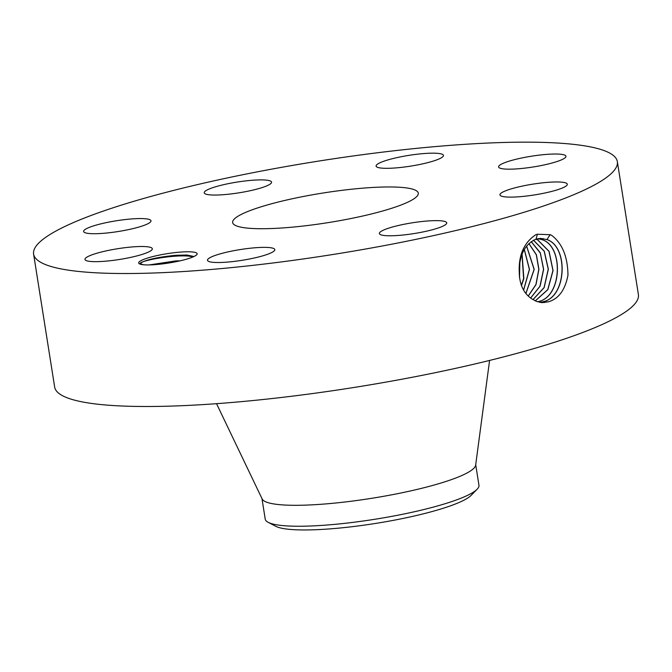 <?xml version="1.0" encoding="UTF-8"?>
<svg xmlns="http://www.w3.org/2000/svg" width="672" height="672" viewBox="0 0 672 672"><rect width="100%" height="100%" fill="white"/><g stroke="black" fill="none" stroke-linecap="round" stroke-linejoin="round"><path stroke-width="1.01" d="M44.68 238.048A295.504 47.25 -9 0 0 33.6 254.066A295.504 47.25 -9 0 0 288.75 260.946A295.504 47.25 -9 0 0 606.262 177.635A295.504 47.25 -9 0 0 617.341 161.616A295.504 47.25 -9 0 0 362.191 154.736A295.504 47.25 -9 0 0 44.68 238.048M33.6 254.066L54.659 387.047A295.504 47.25 -9 0 0 309.809 393.918A295.504 47.25 -9 0 0 627.32 310.607A295.504 47.25 -9 0 0 638.4 294.588L617.341 161.616M540.977 302.534L548.192 301.862C558.499 299.032 565.085 290.161 567.958 275.251C567.764 256.738 562.288 243.407 551.527 235.25L550.158 234.696L537.482 234.242L535.718 234.763C524.244 242.483 518.75 254.596 519.212 271.11L519.322 274.184C519.985 285.785 524.32 294.126 532.342 299.2L536.609 301.434L542.203 302.635L539.591 302.308M175.93 252.512A29.61 4.738 -9 0 0 139.18 263.684A29.61 4.738 -9 0 0 159.902 264.197A29.61 4.738 -9 0 0 196.896 254.545A29.61 4.738 -9 0 0 175.93 252.512M419.009 154.014A34.096 5.452 -9 0 0 376.102 166.076A34.096 5.452 -9 0 0 400.554 167.471A34.096 5.452 -9 0 0 443.461 155.408A34.096 5.452 -9 0 0 419.009 154.014M414.758 198.232A93.971 15.028 -9 0 0 418.286 193.141A93.971 15.028 -9 0 0 337.151 190.957A93.971 15.028 -9 0 0 236.174 217.442A93.971 15.028 -9 0 0 232.655 222.541A93.971 15.028 -9 0 0 313.79 224.725A93.971 15.028 -9 0 0 414.758 198.232M254.276 189.773A34.096 5.452 -9 0 0 271.572 182.146A34.096 5.452 -9 0 0 221.508 185.178A34.096 5.452 -9 0 0 204.221 192.814A34.096 5.452 -9 0 0 254.276 189.773M149.705 222.65A34.096 5.452 -9 0 0 150.99 220.802A34.096 5.452 -9 0 0 121.548 220.013A34.096 5.452 -9 0 0 84.907 229.622A34.096 5.452 -9 0 0 83.63 231.47A34.096 5.452 -9 0 0 113.072 232.268A34.096 5.452 -9 0 0 149.705 222.65M148.1 246.859A34.096 5.452 -9 0 0 109.788 250.127A34.096 5.452 -9 0 0 84.983 259.417A34.096 5.452 -9 0 0 89.225 261.307A34.096 5.452 -9 0 0 127.537 258.04A34.096 5.452 -9 0 0 152.334 248.749A34.096 5.452 -9 0 0 148.1 246.859M250.387 248.212A34.096 5.452 -9 0 0 207.48 260.274A34.096 5.452 -9 0 0 231.924 261.668A34.096 5.452 -9 0 0 274.831 249.606A34.096 5.452 -9 0 0 250.387 248.212M396.665 225.91A34.096 5.452 -9 0 0 379.369 233.537A34.096 5.452 -9 0 0 429.425 230.504A34.096 5.452 -9 0 0 446.72 222.869A34.096 5.452 -9 0 0 396.665 225.91M501.228 193.032A34.096 5.452 -9 0 0 499.951 194.88A34.096 5.452 -9 0 0 529.393 195.67A34.096 5.452 -9 0 0 566.026 186.06A34.096 5.452 -9 0 0 567.311 184.212A34.096 5.452 -9 0 0 537.869 183.414A34.096 5.452 -9 0 0 501.228 193.032M502.841 168.823A34.096 5.452 -9 0 0 541.153 165.556A34.096 5.452 -9 0 0 565.958 156.265A34.096 5.452 -9 0 0 561.716 154.375A34.096 5.452 -9 0 0 523.404 157.643A34.096 5.452 -9 0 0 498.599 166.933A34.096 5.452 -9 0 0 502.841 168.823M542.094 302.635L548.15 301.871M539.91 302.366L543.698 301.636C566.832 296.31 568.504 246.54 546.991 239.576L540.406 238.367L536.088 239.148C525.118 243.936 519.498 254.587 519.212 271.11M539.86 302.358L543.589 301.627C566.714 296.31 568.403 246.548 546.89 239.576L540.355 238.367M193.36 256.796L188.252 256.082C172.805 254.755 141.574 260.417 140.179 263.34C145.303 259.879 157.13 257.191 175.652 255.293L187.026 255.024L193.981 256.511M140.179 263.34L142.817 264.692M149.822 264.911L179.483 260.971M149.142 264.928L175.619 260.929L180.281 260.795M261.971 498.582L265.222 519.12A108.2 17.296 -9 0 0 268.204 522.346L275.822 526.319A101.128 16.17 -9 0 0 401.814 518.692A101.128 16.17 -9 0 0 471.097 495.39L477.12 489.25A108.2 17.296 -9 0 0 478.96 485.268L475.709 464.73M216.544 403.687L262.156 498.968A108.2 17.296 -9 0 0 357.857 500.354A108.2 17.296 -9 0 0 471.584 470.19A108.2 17.296 -9 0 0 475.65 465.158L489.586 360.436M537.625 301.787L539.095 301.4C562.078 296.117 563.758 246.658 542.38 239.736L538.121 238.627M537.575 301.77L538.986 301.4C561.968 296.117 563.648 246.666 542.279 239.744L538.07 238.636M268.204 522.346A108.2 17.296 -9 0 0 402.99 514.189A108.2 17.296 -9 0 0 474.902 491.131A108.2 17.296 -9 0 0 477.12 489.25M535.332 300.888L547.831 289.674L553.056 270.572L549.1 251.362L537.768 239.904L535.828 239.24M535.282 300.863L547.747 289.632L552.947 270.539L548.982 251.353L537.667 239.904L535.777 239.257M519.397 276.268L519.641 263.264M519.532 277.696L519.842 262.013M532.98 299.611L544.068 287.591L548.251 269.186L544.16 251.177L533.484 240.257M533.039 299.645L544.16 287.633L548.36 269.186L544.253 251.143L533.543 240.232M521.464 285.684L523.849 278.502L522.077 254.05M521.354 285.398L523.622 278.502L521.976 254.302M530.662 298.057L540.112 286.138L543.64 269.304L540.296 252.764L531.25 241.643M530.611 298.024L539.944 286.255L543.53 269.304L540.322 253.058L531.191 241.685M523.572 290.069L529.376 269.413L524.278 249.522M523.622 290.153L529.486 269.413L524.328 249.43M528.284 296.058L536.012 284.584L538.927 269.38L536.39 254.73L528.948 243.55M528.234 296.008L535.92 284.542L538.81 269.38L536.298 254.764L528.898 243.6M525.932 293.504L534.206 269.396L526.646 246.061M525.882 293.437L534.097 269.396L526.588 246.128M537.407 234.125L536.088 239.148M544.261 302.61L543.698 301.636M550.133 234.612L546.991 239.576M543.144 238.526L542.38 239.736M539.624 302.308L539.095 301.4M538.532 238.694L537.768 239.904"/></g></svg>
